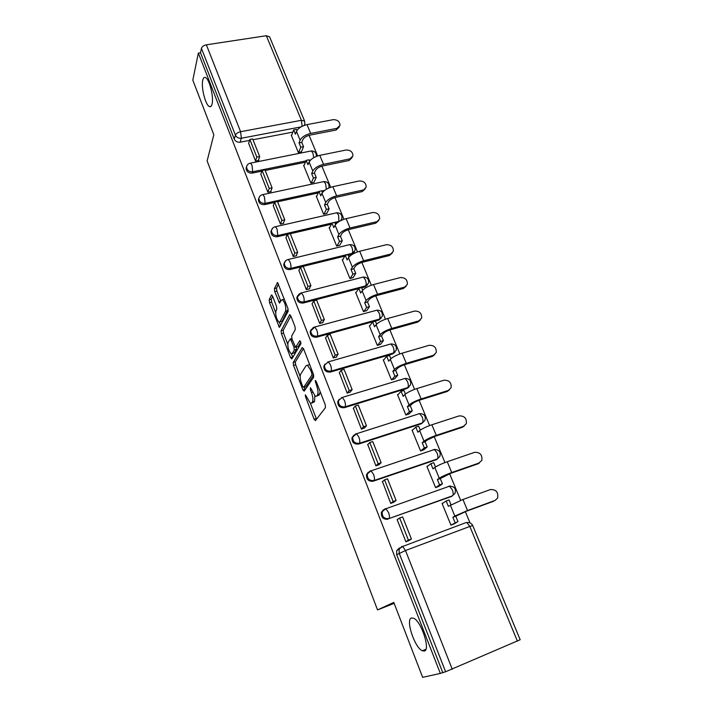 <?xml version="1.0" encoding="UTF-8"?>
<svg xmlns="http://www.w3.org/2000/svg" width="713" height="713" viewBox="0 0 713 713"><rect width="100%" height="100%" fill="white"/><g stroke="black" fill="none" stroke-linecap="round" stroke-linejoin="round"><path stroke-width="1.07" d="M305.316 394.788L305.521 396.776L314.085 419.182L315.431 420.617L325.467 407.631L325.199 404.672L316.198 381.41L315.217 380.448L316.572 385.51C318.096 389.886 318.399 393.032 317.481 394.949L316.643 396.098L315.413 396.383L310.44 387.694L310.378 389.788L311.501 392.72C312.989 397.016 313.292 400.091 312.41 401.945L311.617 403.05L310.449 403.317L305.316 394.788M212.046 104.116C213.998 97.396 209.372 78.76 205.433 77.521C204.176 77.004 203.285 77.895 202.759 80.186C200.95 87.227 205.513 105.266 209.417 106.567C210.62 107.075 211.494 106.264 212.046 104.116M424.288 651.04C430.759 650.185 421.231 621.023 413.593 618.207L411.454 617.975C405.341 619.481 414.654 647.716 422.31 650.764L424.288 651.04M348.274 255.272L351.58 254.461L354.227 252.144M361.678 287.82L365.003 286.956L367.56 284.808M311.198 329.558L310.2 331.492C310.271 335.565 312.428 337.463 316.67 337.196L378.692 320.11L381.134 318.141M325.066 364.031L323.836 366.161C323.836 370.395 326.01 372.364 330.351 372.07L392.667 353.942L394.966 352.177M339.299 399.2L337.766 401.553C337.686 405.964 339.869 408.005 344.326 407.684L406.927 388.469L409.048 386.927M353.915 435.117L351.999 437.684C351.821 442.283 354.022 444.413 358.594 444.065L421.49 423.709L424.057 421.205M368.238 472.22L366.544 474.573C366.259 479.377 368.461 481.596 373.175 481.222L436.347 459.698L438.86 457.274M272.589 296.153L271.386 295.084L269.202 299.718L269.541 302.606L279.38 327.436L288.177 311.198L287.856 308.185L277.58 282.562L274.407 288.64L274.737 291.608L279.523 303.123L281.323 300.128L282.41 299.674C285.155 302.82 286.207 306.643 285.574 311.144L280.057 321.795L279.059 322.196C276.412 319.139 275.37 315.413 275.931 311.011L276.813 309.237L276.484 306.314L272.589 296.153M440.331 673.42L422.64 677.35L393.799 602.414L377.525 609.918L207.118 160.915L213.82 134.757L192.813 80.159L198.357 53.092L440.331 673.42L445.616 671.753L399.191 553.235L399.137 549.206L401.874 546.443L402.667 546.461L396.642 550.721L399.36 547.976M293.221 362.525L293.524 365.377L302.865 389.824L304.175 391.161L313.693 377.168L313.399 374.2L303.586 348.844L302.241 347.579L293.221 362.525L295.351 361.919L295.654 364.771L300.128 376.464M290.583 357.676L281.421 333.693L281.1 330.823L289.585 314.843L290.877 316.011L294.977 326.607L295.289 329.602L291.679 336.037L291.982 338.978L295.574 347.302L299.816 340.636L300.957 343.604L291.849 358.924L290.583 357.676L292.713 357.088L291.492 353.906M292.838 132.119L253.008 139.739M249.559 140.399L240.165 142.199L241.368 138.242C238.605 138.509 236.627 137.475 235.424 135.131L201.431 48.341C202.055 46.568 203.704 45.391 206.369 44.812L266.323 35.721L269.603 36.862M470.01 522.887L465.339 511.64M460.651 500.348L449.6 473.726M444.965 462.55L434.199 436.632M429.609 425.572L419.119 400.314M414.574 389.369L404.36 364.762M399.859 353.924L389.904 329.95M385.448 319.219L375.751 295.85M371.33 285.218L361.874 262.437M357.507 251.912L348.283 229.702M343.951 219.274L334.958 197.608M330.672 187.287L321.902 166.156M317.65 155.924L309.094 135.318M304.888 125.176L304.665 124.641M198.357 53.092L200.513 52.753L201.431 48.341M517.406 641.156L469.84 526.444L472.728 525.561L520.187 639.739L445.616 671.753M443.014 503.075L442.06 503.423L450.955 525.142L454.217 523.797M397.596 519.429L397.132 519.59L405.92 541.835L409.271 540.347M382.489 481.587L390.769 503.458L394.084 501.997M427.684 466.124L426.9 466.4L435.607 487.665L438.851 486.382M367.774 444.538L375.938 465.91L379.227 464.466M412.756 429.921L412.052 430.144L420.581 450.964L423.816 449.751M353.39 408.255L361.429 429.164L364.682 427.729M398.166 394.449L397.515 394.646L405.866 415.037L409.084 413.888M339.326 372.721L347.222 393.184L350.44 391.776M383.888 359.7L383.273 359.878L391.455 379.851L394.663 378.755M325.556 337.926L333.31 357.953L336.67 356.999L336.5 356.562M369.913 325.654L369.325 325.814L377.337 345.386L380.537 344.343M312.08 303.836L319.691 323.452L323.025 322.543L322.837 322.071M356.224 292.285L355.653 292.437L363.505 311.608L366.687 310.627M298.872 270.432L306.34 289.647L309.665 288.801L309.46 288.284M342.801 259.585L342.258 259.719L349.958 278.516L353.122 277.589M285.931 237.696L293.266 256.528L296.572 255.726L296.35 255.183M329.656 227.518L329.121 227.643L336.67 246.074L339.825 245.201M273.257 205.611L280.441 224.069L283.738 223.321L283.507 222.732M316.768 196.084L316.251 196.2L323.649 214.265L326.786 213.445M260.824 174.159L267.883 192.243L271.154 191.547L270.913 190.932M304.13 165.256L303.622 165.363L310.877 183.081L313.996 182.305M248.641 143.313L255.566 161.049L258.819 160.398L258.569 159.748M291.733 135.015L291.234 135.113L298.346 152.493L301.456 151.762M305.396 162.243L265.191 170.46M261.894 171.138L252.286 173.099L252.741 171.762C248.917 171.886 246.841 170.247 246.529 166.842L247.206 165.193M322.936 191.922L322.24 192.073M318.239 192.947L277.615 201.788M274.505 202.465L264.657 204.613L265.138 203.33C261.234 203.49 259.149 201.806 258.872 198.276L259.764 196.378M337.133 222.893L335.128 223.365M331.367 224.23L290.298 233.739L297.695 252.393L294.808 253.079L293.221 256.422M287.392 234.417L277.268 236.761L277.785 235.54C273.81 235.727 271.698 233.989 271.457 230.344L272.633 228.169M344.807 256.119L290.129 269.559L290.69 268.4C286.626 268.614 284.505 266.831 284.309 263.044L285.851 260.593M358.594 288.622L303.266 303.025L303.854 301.938C299.71 302.178 297.562 300.342 297.428 296.412L299.415 293.685M383.442 509.75L381.428 512.246L385.885 508.725L449.511 486.204C454.52 486.364 456.338 488.788 454.956 493.476L451.534 496.453L388.924 518.592C384.057 518.984 381.829 516.658 382.257 511.613L385.056 508.752L385.885 508.725L388.532 512.522C389.619 515.597 389.744 517.611 388.924 518.592L452.514 495.802C453.486 494.795 453.423 492.799 452.336 489.822L449.511 486.204L448.584 486.284M377.525 609.918L394.164 603.367M246.493 166.949L246.092 168.197C246.404 171.592 248.463 173.232 252.286 173.099M258.89 198.205L258.4 199.578C258.676 203.089 260.762 204.774 264.657 204.613M271.528 230.094L270.949 231.573C271.19 235.219 273.293 236.948 277.268 236.761M284.442 262.607L283.765 264.211C283.961 267.99 286.082 269.772 290.129 269.559M297.66 295.761L296.849 297.517C296.982 301.43 299.121 303.266 303.266 303.025M381.428 512.246C381 517.273 383.211 519.59 388.068 519.198M200.513 52.753L234.265 139.115C235.459 141.441 237.429 142.466 240.165 142.199M442.684 672.404L396.695 554.723L396.642 550.721M312.704 402.72L311.617 403.05M314.789 395.947L314.576 401.294L313.773 402.399M317.713 395.777L316.643 396.098M320.226 391.82L318.845 395.439M310.405 403.3L316.536 419.191M303.471 348.568L295.351 361.919M304.246 387.212L305.2 389.654M302.695 386.473L303.613 387.4L311.92 375.038L311.715 372.961L310.511 369.833L307.437 365.243L306.153 365.609L300.592 374.28C299.772 376.206 300.084 379.263 301.537 383.442L302.695 386.473M305.512 386.847L303.613 387.4M313.675 375.065L305.752 386.776M309.709 364.646L308.355 364.976M287.695 343.996L283.533 333.123L281.421 333.693M290.868 315.966L283.221 330.253L283.533 333.123M295.948 347.204L298.132 346.571L300.886 341.928M288.034 342.507C287.41 346.875 288.489 350.653 291.252 353.826L292.25 353.496L294.282 350.038L293.979 347.124L290.414 338.827L288.034 342.507M292.205 353.559L294.389 352.899L292.25 353.496M296.332 347.097L296.439 349.441L294.389 352.899M279.968 321.955L282.196 321.233L280.057 321.795M288.097 308.952L282.196 321.233M284.309 299.023L283.622 299.362M278.498 284.006L276.564 288.097L276.894 291.064L280.797 301.189M272.66 296.341L271.314 299.184L271.644 302.062L275.628 312.454M279.38 322.285L280.646 325.583L278.533 326.144M495.072 500.428L497.621 498.039C498.494 492.184 496.088 489.359 490.401 489.564L462.942 499.483L448.37 506.328L446.178 500.989L442.149 503.645M446.178 500.989L449.065 499.956L450.999 504.67M495.027 500.446L467.541 510.535L454.841 516.078L452.871 517.281L455.759 516.212L466.293 511.274L493.717 501.212M455.759 516.212L457.969 521.586L450.937 525.098M453.575 524.171L457.969 521.586M408.264 540.962L411.41 539.028L402.64 516.916L399.645 517.995L408.415 540.133L405.866 541.711M399.645 517.995L397.186 519.715M411.41 539.028L408.415 540.133M452.871 517.281L455.081 522.656M479.546 462.817L477.862 463.869L481.801 460.473C482.505 454.858 480.099 452.149 474.582 452.345L447.238 461.73C441.614 463.753 437.479 465.66 434.823 467.461L432.978 468.878L430.839 463.655L427.007 466.659M430.839 463.655L433.709 462.675L435.491 467.006M479.109 462.995L451.73 472.532C446.097 474.582 441.944 476.48 439.261 478.227L437.381 479.599L440.26 478.592L450.554 473.387L477.862 463.869M440.26 478.592L442.425 483.851L439.547 484.858L435.616 487.656M438.468 486.649L442.425 483.851M393.344 502.558L396.107 500.464L387.533 478.833L384.557 479.849L393.121 501.506L390.715 503.342M384.557 479.849L382.221 481.819M396.107 500.464L393.121 501.506M437.381 479.599L439.547 484.858M464.315 426L462.345 427.31L466.302 423.718C466.855 418.326 464.457 415.724 459.101 415.911L431.864 424.779C426.276 426.713 422.212 428.673 419.672 430.643L417.916 432.221L415.813 427.114L412.176 430.447M415.813 427.114L418.674 426.187L420.305 430.135M463.53 426.347L436.267 435.358C430.67 437.319 426.579 439.261 424.012 441.187L422.23 442.711L425.091 441.766L426.882 440.233L435.144 436.303L462.345 427.31M425.091 441.766L427.212 446.908L424.342 447.871L420.706 450.928M423.549 449.974L427.212 446.908M378.612 465.019L381.143 462.728L372.747 441.561L369.78 442.523L378.166 463.717L375.894 465.794M369.78 442.523L367.578 444.734M381.143 462.728L378.166 463.717M422.23 442.711L424.342 447.871M449.368 389.949L447.149 391.517L451.124 387.747C451.543 382.569 449.145 380.065 443.941 380.243L416.82 388.603C411.267 390.466 407.266 392.462 404.832 394.601L403.166 396.33L401.107 391.33L397.658 394.993M401.107 391.33L403.959 390.457L405.439 394.048M448.281 390.457L421.125 398.959C415.563 400.84 411.544 402.827 409.084 404.922L407.39 406.606L410.242 405.706L411.945 404.021C413.611 402.604 416.321 401.267 420.064 400.002L447.149 391.517M410.242 405.706L412.319 410.75L409.458 411.651L406.062 414.975M408.888 414.075L412.319 410.75M364.147 428.299L366.491 425.804L358.274 405.082L355.324 405.991L363.532 426.739L361.384 429.048M355.324 405.991L353.238 408.433M366.491 425.804L363.532 426.739M407.39 406.606L409.458 411.651M434.698 354.646L432.265 356.464L436.24 352.543C436.552 347.561 434.164 345.154 429.092 345.315L402.087 353.193C396.571 354.967 392.64 357.008 390.305 359.307L388.719 361.188L386.704 356.286L383.434 360.252M386.704 356.286L389.539 355.466L390.884 358.719M433.344 355.315L406.312 363.327C400.777 365.136 396.829 367.159 394.458 369.414L392.854 371.25L395.697 370.404L397.31 368.559C398.915 367.043 401.579 365.68 405.296 364.468L432.265 356.464M395.697 370.404L397.729 375.341L394.886 376.188L391.687 379.779M394.512 378.933L397.729 375.341M349.967 392.355L352.151 389.654L344.103 369.37L341.171 370.225L349.21 390.537L347.178 393.068M341.171 370.225L339.21 372.881M352.151 389.654L349.21 390.537M392.854 371.25L394.886 376.188M420.305 320.084L417.693 322.124L421.659 318.069C421.873 313.283 419.502 310.957 414.547 311.1L387.667 318.515C382.177 320.217 378.309 322.294 376.072 324.736L374.575 326.759L372.605 321.964L369.494 326.224M372.605 321.964L375.421 321.189L376.624 324.112M418.718 320.895L391.793 328.443C386.294 330.164 382.418 332.231 380.145 334.638L378.621 336.616L381.455 335.823L382.988 333.836C384.521 332.213 387.141 330.823 390.84 329.664L417.693 322.124M381.455 335.823L383.442 340.654L380.617 341.456L377.605 345.306M380.412 344.504L383.442 340.654M336.073 357.168L338.114 354.263L330.226 334.397L327.312 335.208L335.181 355.092L333.265 357.846M327.312 335.208L325.458 338.069M338.114 354.263L335.181 355.092M378.621 336.616L380.617 341.456M406.16 286.234L403.406 288.489L407.373 284.309C407.488 279.701 405.136 277.455 400.305 277.58L373.532 284.54C368.077 286.171 364.281 288.284 362.133 290.877L360.716 293.034L358.782 288.337L355.84 292.874M358.782 288.337L361.589 287.606L362.659 290.209M404.387 287.179L377.578 294.273C372.115 295.922 368.3 298.025 366.125 300.574L364.682 302.695L367.498 301.947L368.951 299.825C370.421 298.105 372.997 296.688 376.669 295.574L403.406 288.489M367.498 301.947L369.45 306.679L366.634 307.437L363.79 311.536M366.589 310.779L369.45 306.679M322.454 322.704L324.362 319.602L316.643 300.146L313.738 300.904L321.447 320.387L319.647 323.337M313.738 300.904L312 303.97M324.362 319.602L321.447 320.387M364.682 302.695L366.634 307.437M392.284 253.079L389.414 255.521L393.362 251.243C393.407 246.805 391.063 244.63 386.339 244.728L359.691 251.261C354.272 252.821 350.529 254.969 348.47 257.705L347.133 259.987L345.235 255.379L342.454 260.192M345.235 255.379L348.033 254.693L348.978 257.001M390.341 254.131L363.657 260.789C358.229 262.375 354.468 264.505 352.382 267.206L351.019 269.452L353.817 268.748L355.199 266.493C356.607 264.683 359.138 263.24 362.792 262.179L389.414 255.521M353.817 268.748L355.734 273.391L352.926 274.095L350.252 278.435M353.033 277.722L355.734 273.391M309.103 288.943L310.895 285.655L303.328 266.591L300.44 267.304L307.989 286.394L306.296 289.54M300.44 267.304L298.8 270.566M310.895 285.655L307.989 286.394M351.019 269.452L352.926 274.095M378.665 220.602L375.698 223.214L379.628 218.846C379.601 214.56 377.275 212.456 372.658 212.527L346.126 218.65C340.743 220.139 337.062 222.322 335.092 225.183L333.818 227.599L331.964 223.08L329.335 228.151M331.964 223.08L334.745 222.438L335.573 224.443M376.58 221.752L350.012 227.991C344.611 229.497 340.921 231.672 338.925 234.497L337.632 236.876L340.422 236.208L341.723 233.837C343.078 231.93 345.564 230.468 349.201 229.452L375.698 223.214M340.422 236.208L342.293 240.762L339.504 241.431L336.982 245.994M339.753 245.325L342.293 240.762M290.289 233.712L287.41 234.381L294.808 253.079M287.41 234.381L285.877 237.821M296.029 255.86L297.695 252.393M337.632 236.876L339.504 241.431M365.288 188.776L362.249 191.547L366.161 187.091C366.072 182.956 363.773 180.915 359.245 180.968L332.828 186.69C327.472 188.116 323.854 190.326 321.964 193.312L320.77 195.843L318.952 191.414L316.465 196.735M318.952 191.414L321.715 190.817L322.428 192.546M363.086 190.006L336.643 195.843C331.278 197.287 327.632 199.488 325.725 202.447L324.504 204.943L327.285 204.319L328.515 201.824C329.807 199.836 332.258 198.348 335.868 197.376L362.249 191.547M327.285 204.319L329.121 208.775L326.34 209.408L323.969 214.194M326.723 213.57L329.121 208.775M283.204 223.436L284.763 219.8L277.5 201.494L274.639 202.118L281.893 220.442L280.405 223.962M274.639 202.118L273.204 205.736M284.763 219.8L281.893 220.442M324.504 204.943L326.34 209.408M352.151 157.591L349.067 160.487L349.86 158.883L352.953 155.978C352.819 151.976 350.529 149.988 346.09 150.015L319.798 155.354C314.478 156.717 310.913 158.954 309.103 162.065L307.971 164.712L306.189 160.372L303.845 165.924M306.189 160.372L308.943 159.81L309.549 161.263M349.86 158.883L323.533 164.329C318.203 165.71 314.62 167.938 312.784 171.022L311.643 173.624L314.397 173.054L315.565 170.443C316.804 168.366 319.219 166.86 322.802 165.933L349.067 160.487M314.397 173.054L316.207 177.421L313.435 178.009L311.207 183.009M313.943 182.421L316.207 177.421M270.637 191.663L272.09 187.849L264.969 169.908L262.126 170.487L269.238 188.455L267.838 192.145M262.126 170.487L260.789 174.275M272.09 187.849L269.238 188.455M311.643 173.624L313.435 178.009M339.335 126.932L336.135 130.033L336.884 128.358L340.003 125.461C339.816 121.593 337.543 119.668 333.194 119.668L307.018 124.623C301.724 125.934 298.221 128.197 296.492 131.424L295.423 134.178L293.676 129.918L291.474 135.702M293.676 129.918L296.421 129.401L296.911 130.595M336.884 128.358L310.681 133.429C305.378 134.748 301.857 137.012 300.102 140.203L299.023 142.921L301.768 142.386L302.865 139.668C304.05 137.511 306.43 135.987 309.995 135.105L336.135 130.033M301.768 142.386L303.533 146.673L300.788 147.217L298.685 152.43M301.412 151.878L303.533 146.673M258.311 160.505L259.666 156.53L252.687 138.937L249.853 139.481L256.823 157.101L255.521 160.951M249.853 139.481L248.605 143.429M259.666 156.53L256.823 157.101M299.023 142.921L300.788 147.217M306.519 396.473L305.521 396.776M316.501 382.213L315.422 382.524M311.421 389.476L310.378 389.788M323.141 181.717L323.934 181.548C327.704 181.717 329.37 183.66 328.934 187.376L328.729 188.036M335.966 212.946L336.803 212.759C340.671 212.92 342.356 214.889 341.857 218.668L340.484 220.745M339.664 221.19L277.785 235.54L277.099 229.123L275.45 226.707C273.364 227.126 272.036 228.338 271.457 230.344L270.949 231.573M338.933 221.627L338.577 215.076L336.803 212.759L274.719 226.877M349.04 244.8L349.931 244.586C353.906 244.728 355.6 246.734 355.029 250.602L352.267 253.293L290.69 268.4C291.207 266.867 290.984 264.737 290.031 262.019L288.293 259.47C286.234 259.897 284.915 261.092 284.309 263.044L283.765 264.211M351.58 254.461L352.267 253.293C352.917 251.76 352.766 249.666 351.803 247.028L349.931 244.586L287.508 259.666M362.364 277.286L363.318 277.045C367.4 277.179 369.12 279.229 368.461 283.177L365.724 285.86L303.854 301.938C304.415 300.476 304.21 298.355 303.239 295.592L301.385 292.9L296.849 297.517M365.003 286.956L365.724 285.86C366.42 284.389 366.277 282.303 365.297 279.621L363.318 277.045L300.556 293.114M375.965 310.422L376.972 310.155C381.179 310.289 382.908 312.374 382.168 316.42L379.459 319.076L317.303 336.171C313.052 336.447 310.895 334.54 310.815 330.458L313.346 327.49M378.692 320.11L379.459 319.076C380.198 317.677 380.065 315.609 379.066 312.873L376.972 310.155L314.754 327.017L316.715 329.869C317.704 332.677 317.9 334.78 317.303 336.171L316.67 337.196M390.207 344.129L390.893 343.933C395.234 344.067 396.989 346.206 396.143 350.35L393.469 352.98L331.019 371.125C326.679 371.428 324.495 369.45 324.495 365.208L323.836 366.161M392.667 353.942L393.469 352.98C394.253 351.643 394.137 349.593 393.121 346.812L390.893 343.933L328.39 361.847L330.476 364.86C331.474 367.721 331.661 369.806 331.019 371.125L330.351 372.07M404.895 378.478L405.109 378.416C409.592 378.541 411.356 380.742 410.403 385.002L407.774 387.578L345.039 406.82C340.573 407.141 338.381 405.1 338.461 400.67L337.766 401.553M406.927 388.469L407.774 387.578C408.602 386.321 408.496 384.28 407.462 381.455L405.109 378.416L342.311 397.408L344.522 400.599C345.547 403.505 345.716 405.581 345.039 406.82L344.326 407.684M418.602 413.772L419.601 413.602C424.253 413.736 426.035 416 424.957 420.394L422.381 422.898L359.352 443.281C354.771 443.629 352.561 441.499 352.739 436.882L355.653 433.861L356.536 433.727L358.88 437.105C359.922 440.064 360.083 442.122 359.352 443.281L358.594 444.065M421.49 423.709L422.381 422.898C423.255 421.722 423.157 419.699 422.114 416.82L419.601 413.602L356.536 433.727L351.999 437.684M433.433 449.645L434.404 449.529C439.226 449.662 441.026 452.006 439.805 456.543L437.292 458.967L373.977 480.526C369.254 480.901 367.043 478.673 367.329 473.86L370.199 470.901L371.054 470.821L373.541 474.403C374.61 477.416 374.753 479.457 373.977 480.526L373.175 481.222M436.347 459.698L437.292 458.967C438.21 457.871 438.13 455.865 437.06 452.942L434.404 449.529L371.054 470.821L366.544 474.573M301.046 126.896L241.368 138.242L240.593 131.709L301.403 120.31L266.323 35.721M206.369 44.812L240.593 131.709C237.866 132.368 236.146 133.509 235.424 135.131L234.265 139.115M472.728 525.561L472.737 525.579C471.498 523.19 469.528 522.201 466.819 522.602L469.84 526.444L405.501 550.516L452.265 669.275M310.663 159.944L309.13 160.256M305.966 160.906L252.741 171.762L252.001 165.282L250.521 163.117C248.391 163.518 247.054 164.756 246.529 166.842L246.092 168.197M324.611 190.407L321.804 191.013M318.836 191.663L265.138 203.33L264.425 196.886L262.865 194.596C260.753 195.006 259.425 196.235 258.872 198.276L258.4 199.578M327.463 362.115L328.39 361.847L324.495 365.208M341.322 397.711L342.311 397.408L338.461 400.67M449.137 486.132L450.768 486.097M434.19 449.466L435.126 449.431M313.872 327.258L314.754 327.017L310.2 331.492M262.179 194.747L323.934 181.548L325.6 183.749L326.385 189.23M249.88 163.25L311.305 150.933L312.882 153.028L313.747 157.662M310.556 151.085L311.305 150.933C314.843 151.067 316.51 152.894 316.322 156.414M396.695 554.723L405.501 550.516L402.667 546.461L465.919 522.629M466.266 522.522L468.584 522.513M302.116 126.317L301.403 120.31L304.594 121.041L304.825 124.035L304.237 125.399M269.55 36.737L304.629 121.139M314.576 401.294L312.41 401.945M312.561 392.408L311.501 392.72M319.682 394.289L317.481 394.949M317.659 385.189L316.572 385.51M316.233 418.522L314.085 419.182M305.004 389.191L302.865 389.824M295.654 364.771L293.524 365.377M313.533 374.566L311.92 375.038M312.802 372.649L311.715 372.961M311.59 369.521L310.511 369.833M283.221 330.253L281.1 330.823M290.057 314.718L289.585 314.843M298.132 346.571L295.966 347.178M296.439 349.441L294.282 350.038M295.093 346.812L293.979 347.124M292.339 339.896L291.305 340.172M287.749 310.574L285.574 311.144M280.735 301.323L278.676 301.849M276.894 291.064L274.737 291.608M276.564 288.097L274.407 288.64M277.678 282.615L277.17 282.749M271.644 302.062L269.541 302.606M271.314 299.184L269.202 299.718M271.858 294.959L271.386 295.084M454.841 516.078L450.313 505.08M467.541 510.535L462.942 499.483M439.261 478.227L434.823 467.461M451.73 472.532L447.238 461.73M424.012 441.187L419.672 430.643M436.267 435.358L431.864 424.779M409.084 404.922L404.832 394.601M421.125 398.959L416.82 388.603M394.458 369.414L390.305 359.307M406.312 363.327L402.087 353.193M380.145 334.638L376.072 324.736M391.793 328.443L387.667 318.515M366.125 300.574L362.133 290.877M377.578 294.273L373.532 284.54M352.382 267.206L348.47 257.705M363.657 260.789L359.691 251.261M338.925 234.497L335.092 225.183M350.012 227.991L346.126 218.65M325.725 202.447L321.964 193.312M336.643 195.843L332.828 186.69M312.784 171.022L309.103 162.065M323.533 164.329L319.798 155.354M300.102 140.203L296.492 131.424M310.681 133.429L307.018 124.623M425.902 649.258L422.31 650.764M211.039 106.282L209.417 106.567M309.629 364.61L307.437 365.243M291.804 338.452L290.414 338.827M284.362 299.175L282.41 299.674"/></g></svg>
